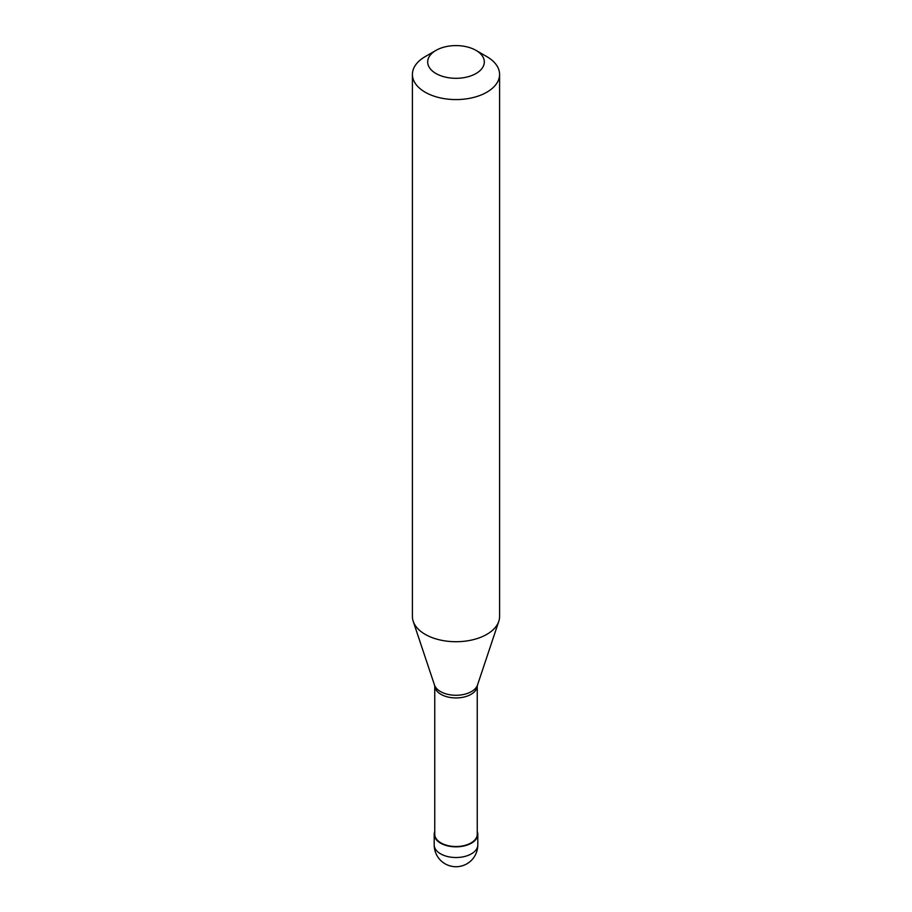 <?xml version="1.0" encoding="UTF-8"?>
<svg xmlns="http://www.w3.org/2000/svg" width="912" height="912" viewBox="0 0 912 912"><rect width="100%" height="100%" fill="white"/><g stroke="black" fill="none" stroke-linecap="round" stroke-linejoin="round"><path stroke-width="1.37" d="M434.75 831.459A21.797 12.586 0 0 0 434.203 834.263A21.797 12.586 0 0 0 447.655 845.88A21.797 12.586 0 0 0 471.413 843.155A21.797 12.586 180 0 0 477.797 834.263A21.797 12.586 180 0 0 477.25 831.459M434.75 686.12L434.75 834.263A21.25 12.266 0 0 0 447.872 845.595A21.25 12.266 0 0 0 471.025 842.939A21.25 12.266 180 0 0 477.25 834.263L477.25 686.12M434.488 685.015L434.796 686.428A21.25 12.266 0 0 0 448.476 697.144A21.25 12.266 0 0 0 471.025 694.351A21.25 12.266 180 0 0 477.204 686.428L477.512 685.015A21.911 12.654 180 0 1 471.493 691.558A21.911 12.654 0 0 1 449.582 694.716A21.911 12.654 0 0 1 434.488 685.015L413.204 621.323A43.594 25.171 0 0 0 443.232 640.612A43.594 25.171 0 0 0 486.826 634.353A43.594 25.171 180 0 0 498.796 621.323A43.594 25.171 180 0 0 499.594 616.558L499.594 74.419A43.594 25.171 180 0 1 486.826 92.203A43.594 25.171 0 0 1 439.322 97.664A43.594 25.171 0 0 1 412.406 74.419A43.594 25.171 0 0 1 425.174 56.624L435.97 50.388A28.329 16.359 0 0 0 435.97 73.519A28.329 16.359 0 0 0 476.03 73.519A28.329 16.359 180 0 0 476.03 50.388L486.826 56.624A43.594 25.171 180 0 1 499.594 74.419M412.406 74.419L412.406 616.558A43.594 25.171 0 0 0 413.204 621.323M425.174 56.624L435.97 50.388A28.329 16.359 180 0 1 476.03 50.388M477.797 844.934A21.797 21.797 0 0 1 466.898 863.812A21.797 21.797 0 0 1 434.203 844.934A21.797 12.586 0 0 0 447.655 856.562A21.797 12.586 0 0 0 471.413 853.837A21.797 12.586 180 0 0 477.797 844.934L477.797 834.263M434.203 844.934L434.203 834.263M477.512 685.015L498.796 621.323"/></g></svg>
